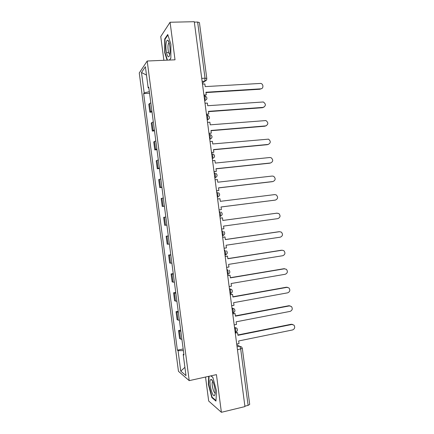 <?xml version="1.0" encoding="UTF-8"?>
<svg xmlns="http://www.w3.org/2000/svg" width="434" height="434" viewBox="0 0 434 434"><rect width="100%" height="100%" fill="white"/><g stroke="black" fill="none" stroke-linecap="round" stroke-linejoin="round"><path stroke-width="0.65" d="M205.532 377.043L208.683 401.027L221.394 412.3L244.944 406.593L194.275 21.7L170.079 22.248L160.754 36.565L163.873 60.299M147.197 61.02L139.26 72.966L178.466 371.314L189.213 380.64L147.197 61.02L175.021 59.816L170.079 22.248M221.394 412.3L216.436 374.634L189.213 380.64M237.469 349.793L242.324 348.372L249.702 404.412L248.112 405.383L240.702 349.12C240.452 347.585 240.062 346.614 239.525 346.207L236.818 344.856M244.884 406.164L248.112 405.383M194.329 22.134L197.644 22.058L199.428 22.59L206.79 78.5L205.032 78.185L197.644 22.058M150.804 102.76L148.786 104.252L149.838 112.222L151.867 110.811M152.03 112.07L149.838 112.222M153.311 121.797L151.265 123.093L152.312 131.068L154.368 129.847M154.504 130.889L152.312 131.068M155.811 140.833L153.744 141.94L154.792 149.914L156.869 148.889M156.978 149.714L154.792 149.914M158.312 159.875L156.218 160.792L157.265 168.766L159.37 167.931M159.452 168.544L157.265 168.766M160.819 178.917L158.698 179.643L159.745 187.618L161.877 186.978M161.931 187.374L159.745 187.618M163.32 197.964L161.177 198.495L162.224 206.476L164.377 206.025M164.405 206.204L162.224 206.476M165.826 217.011L163.656 217.353L164.703 225.333L166.884 225.072M168.327 236.063L166.135 236.215L167.182 244.19L169.39 244.125M168.311 235.912L166.135 236.215M170.833 255.116L168.614 255.073L169.661 263.058L171.891 263.183M170.784 254.747L168.614 255.073M173.34 274.174L171.094 273.941L172.141 281.921L174.397 282.241M173.264 273.594L171.094 273.941M175.846 293.238L173.573 292.809L174.62 300.789L176.904 301.299M175.737 292.435L173.573 292.809M178.352 312.296L176.052 311.677L177.099 319.663L179.41 320.363M178.217 311.286L176.052 311.677M180.853 331.364L178.531 330.551L179.584 338.536L181.917 339.431M180.696 330.133L178.531 330.551M149.339 91.617L144.186 92.925L141.5 72.505L145.395 66.738L148.173 87.863L148.873 88.031M183.848 354.111L183.213 354.448L183.962 354.996L148.754 87.125L148.173 87.863M183.213 354.448L185.996 375.616L180.75 371.135L178.059 350.672L183.381 350.591M144.186 92.925L143.649 93.608L177.365 350.162L178.059 350.672M169.461 60.055L170.86 58.275L170.887 44.203L167.736 34.503L164.687 38.995L164.725 52.666L167.085 60.158M208.7 376.343L208.353 384.372L211.852 397.598L215.958 401.097L216.49 390.86L212.823 377.271L210.908 375.855M149.556 93.25L143.649 93.608M183.175 348.99L177.365 350.162M141.5 72.505L146.491 75.093M184.906 367.327L180.75 371.135M168.642 52.514L166.466 52.601M165.088 52.65L164.725 52.666M165.224 38.979L164.687 38.995M212.383 397.473L211.852 397.598M208.705 384.291L208.353 384.372M261.588 88.639L260.791 88.834C263.693 88.796 263.601 83.854 260.693 83.415L205.19 86.605L204.843 83.968L202.488 84.104M203.926 95.024L206.28 94.872L205.933 92.241L260.791 88.834M206.28 94.872L203.969 95.366M205.982 92.588L260.21 89.214M166.189 42.933C164.811 50.415 168.501 62.127 169.792 54.174L169.835 53.908C170.616 49.443 169.461 41.241 167.931 40.34C167.161 39.874 166.58 40.736 166.189 42.933M169.157 42.787L168.647 43.091L168.153 44.637C167.491 48.12 168.625 54.657 169.802 54.109M170.86 58.14L169.352 60.06M167.453 60.142L165.05 52.53L165.018 39.282L167.909 35.04M210.485 379.723C208.472 382.376 212.747 398.531 214.673 395.358L215.166 393.318C215.562 388.788 212.926 379.598 211.206 379.387L210.485 379.723M212.888 381.611L212.465 381.936C211.266 383.819 213.756 393.736 215.188 392.732M215.986 400.539L212.101 397.235L208.7 384.421L209.058 376.262M210.794 375.877L212.861 377.406M263.888 107.22L263.237 107.366C266.053 105.842 266.08 104.046 263.319 101.979L207.707 105.717L207.36 103.086L205.005 103.243M206.443 114.164L208.797 113.99L208.45 111.354L263.237 107.366M208.797 113.99L206.481 114.451M208.488 111.652L262.646 107.697M266.178 125.8L265.679 125.898C268.434 124.45 268.521 122.67 265.933 120.554L210.224 124.835L209.877 122.204L207.528 122.388M208.966 133.309L211.315 133.108L210.967 130.471L265.679 125.898M211.315 133.108L208.998 133.542M211 130.715L265.087 126.185M268.456 144.381L268.125 144.435C270.821 143.052 270.962 141.289 268.537 139.14L212.741 143.958L212.394 141.321L210.051 141.533M211.488 152.453L213.832 152.231L213.485 149.594L268.125 144.435M213.832 152.231L211.51 152.638M213.512 149.784L267.523 144.674M270.724 162.956L270.566 162.972C273.208 161.649 273.398 159.902 271.125 157.732L269.85 157.509L215.259 163.081L214.911 160.444L212.568 160.678M214.005 171.604L216.349 171.354L216.002 168.718L270.566 162.972M216.349 171.354L214.022 171.728M216.018 168.853L269.964 163.168M272.948 181.531L273.013 181.515C275.601 180.24 275.829 178.51 273.702 176.323L272.292 176.047L217.781 182.204L217.434 179.567L215.09 179.828M216.528 190.759L218.866 190.483L218.519 187.846L273.013 181.515M218.866 190.483L216.539 190.83M218.53 187.922L272.4 181.667M275.004 200.134L275.46 200.063C277.993 198.826 278.259 197.117 276.268 194.92L274.738 194.595L220.298 201.333L219.951 198.696L217.613 198.984M221.389 209.611L219.051 209.926L221.389 209.611L221.042 206.975L275.46 200.063M221.042 206.996L274.841 200.161M221.573 229.071L223.906 228.745L223.559 226.109L277.906 218.611C280.386 217.412 280.689 215.714 278.823 213.517L276.675 213.197M277.185 213.137L222.816 220.467L222.468 217.83L220.13 218.134M220.136 218.139L222.468 217.83M276.561 213.208L222.816 220.45M224.096 248.232L226.423 247.879L226.076 245.243L280.353 237.159C282.784 235.993 283.12 234.317 281.368 232.119L279.507 231.691M279.632 231.685L225.333 239.601L224.986 236.964L222.647 237.235M222.658 237.3L224.986 236.964M279.002 231.713L225.327 239.53M226.619 267.393L228.946 267.018L228.599 264.382L282.8 255.713C285.181 254.574 285.55 252.908 283.896 250.716L282.203 250.223M282.078 250.239L227.855 258.735L227.508 256.098L225.165 256.342M225.181 256.461L227.508 256.098M281.438 250.217L227.839 258.61M229.141 286.559L231.463 286.158L231.116 283.521L285.246 274.266C287.585 273.149 287.981 271.5 286.424 269.319L283.879 268.722L284.834 268.765M284.525 268.792L230.373 277.879L230.025 275.237L227.676 275.454M227.704 275.628L230.025 275.237M283.879 268.722L230.351 277.695M231.664 305.731L233.986 305.303L233.638 302.666L287.693 292.825C289.993 291.724 290.411 290.091 288.941 287.916L286.321 287.232L287.454 287.313M286.972 287.351L232.895 297.019L232.548 294.382L230.194 294.567M230.226 294.794L232.548 294.382M286.321 287.232L232.863 296.785M234.186 324.898L236.508 324.448L236.161 321.811L290.14 311.384C292.402 310.299 292.841 308.677 291.447 306.512L288.762 305.748L290.064 305.878M289.418 305.91L235.418 316.164L235.071 313.527L232.711 313.679M232.749 313.961L235.071 313.527M288.762 305.748L235.38 315.876M236.714 344.075L239.025 343.598L238.678 340.961L292.587 329.943C294.816 328.874 295.272 327.263 293.954 325.109L291.203 324.263L292.662 324.453M291.865 324.469L237.935 335.314L237.588 332.672L235.228 332.797M235.271 333.133L237.588 332.672M291.203 324.263L237.892 334.967M235.309 332.325L235.678 332.178L235.814 330.209C235.564 328.679 235.179 327.735 234.653 327.372L234.506 327.312M234.517 327.399L236.801 328.169C237.93 329.889 237.555 331.223 235.678 332.178L235.163 332.281M232.765 313.012L233.118 312.849L233.264 310.815C233.015 309.29 232.629 308.373 232.114 308.059L231.968 308.01M231.973 308.086L234.214 308.818C235.402 310.538 235.033 311.883 233.118 312.849L232.613 312.947M230.221 293.699L230.552 293.53L230.709 291.426C230.459 289.907 230.08 289.011 229.57 288.746L229.423 288.713M229.434 288.767L231.626 289.467C232.868 291.192 232.51 292.543 230.552 293.53L230.069 293.612M227.682 274.386L228.159 272.037C227.91 270.523 227.535 269.655 227.025 269.438L226.884 269.416M225.002 255.1L225.425 254.899L225.604 252.653C225.36 251.145 224.986 250.304 224.487 250.13L224.345 250.125M222.458 235.792L222.859 235.591L223.054 233.27C222.805 231.767 222.436 230.953 221.942 230.823L221.942 230.823M219.919 216.49L220.298 216.295L220.505 213.891C220.255 212.394 219.892 211.602 219.403 211.526L219.268 211.542M217.515 197.172L217.949 194.513C217.705 193.022 217.342 192.257 216.864 192.224L216.723 192.24M214.841 177.924L215.166 177.712L215.4 175.141C215.156 173.649 214.797 172.916 214.32 172.927L214.184 172.944M212.302 158.643L212.85 155.768C212.606 154.287 212.248 153.576 211.781 153.636L211.646 153.652M209.763 139.363L210.3 136.401C210.056 134.92 209.703 134.236 209.242 134.345L209.101 134.361M207.224 120.093L207.75 117.034C207.506 115.563 207.159 114.901 206.703 115.059L206.562 115.07M204.691 100.818L205.201 97.672C204.962 96.202 204.615 95.572 204.164 95.773L204.023 95.784M237.062 346.723L239.525 346.207L241.695 347.021L242.324 348.372M202.385 83.339L204.723 81.223L205.032 78.185L201.734 78.364M202.136 81.446L204.647 81.304L206.589 79.807M212.297 158.594L214.255 157.276M209.758 139.303L211.759 137.92M207.213 120.017L209.253 118.58M204.674 100.726L206.741 99.25M178 320.135L176.942 312.106M175.504 301.153L174.446 293.124M173.009 282.171L171.956 274.142M170.513 263.188L169.461 255.159M168.018 244.212L166.965 236.188M165.528 225.241L164.47 217.212M163.032 206.269L161.98 198.246M160.537 187.298L159.484 179.275M158.047 168.332L156.994 160.309M155.551 149.372L154.499 141.348M153.061 130.412L152.008 122.388M150.571 111.451L149.513 103.433M180.495 339.122L179.437 331.093M222.658 235.765L224.15 234.821M225.257 255.056L226.586 254.248M227.855 274.348L228.995 273.68M230.454 293.644L231.382 293.129M233.053 312.936L233.736 312.583M235.646 332.232L236.058 332.032M204.664 100.634L204.913 100.612C207.55 99.071 207.593 97.498 205.043 95.887M207.202 119.903L207.479 119.882C210.023 118.444 210.127 116.898 207.783 115.238M209.736 139.178L210.04 139.151C212.503 137.806 212.66 136.287 210.501 134.594M212.275 158.459L212.606 158.426C214.987 157.162 215.183 155.67 213.197 153.956M214.814 177.75L215.166 177.712C217.477 176.508 217.711 175.048 215.872 173.318M217.358 197.047L217.732 196.998C219.967 195.853 220.233 194.416 218.53 192.68M219.897 216.349L220.298 216.295C222.468 215.193 222.761 213.778 221.172 212.042M222.441 235.657L222.859 235.591C224.975 234.534 225.284 233.134 223.803 231.403M224.98 254.97L225.425 254.899C227.481 253.868 227.812 252.49 226.418 250.76M227.524 274.288L227.991 274.212C229.993 273.203 230.34 271.841 229.027 270.116M202.13 81.364L204.723 81.223C206.15 80.843 206.839 79.932 206.79 78.5M169.238 43.069L168.647 43.091M168.972 42.196L167.931 40.34M212.986 381.822L212.465 381.936M212.741 381.296L211.206 379.387"/></g></svg>
